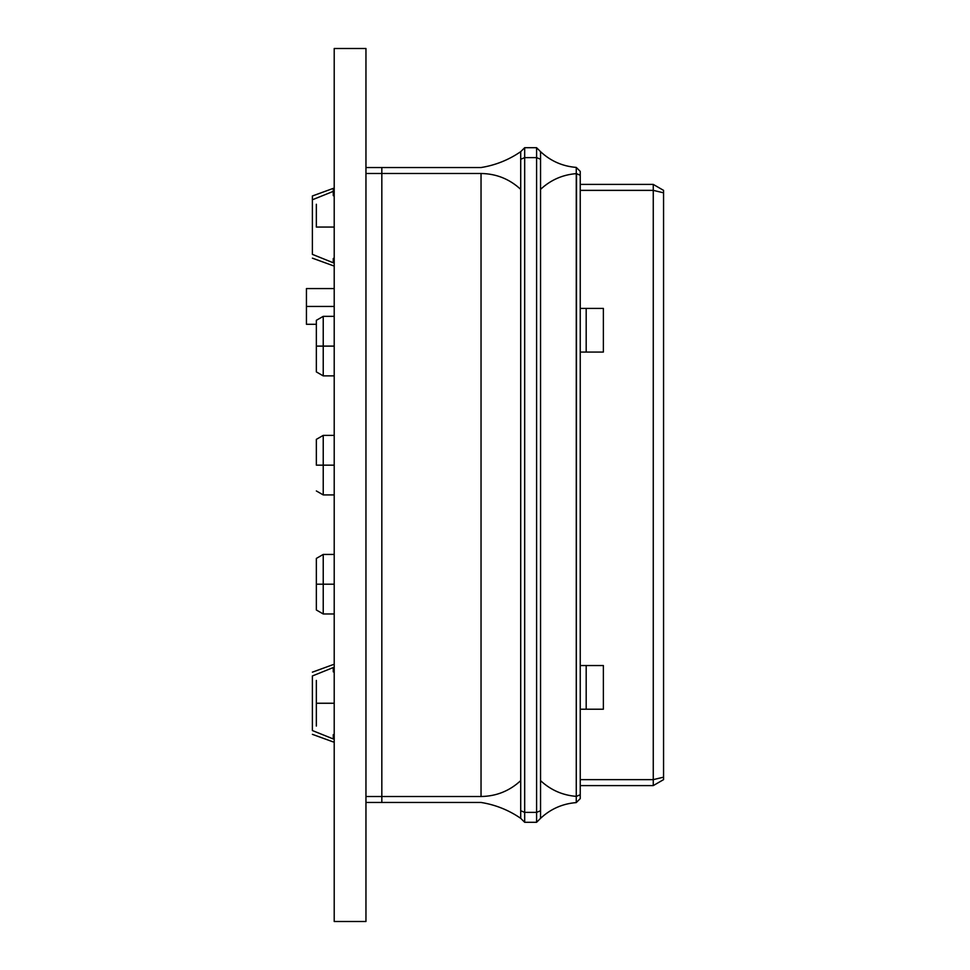 <?xml version="1.0" encoding="UTF-8"?>
<svg xmlns="http://www.w3.org/2000/svg" width="970" height="970" viewBox="0 0 970 970"><rect width="100%" height="100%" fill="white"/><g stroke="black" fill="none" stroke-linecap="round" stroke-linejoin="round"><path stroke-width="1.45" d="M312.388 195.976L333.28 188.374L333.28 191.357L312.388 199.771L312.388 195.976L312.388 199.771L333.28 191.357L333.28 195.697L334.213 195.697L333.28 195.697L333.28 188.374L312.388 195.976M333.28 192.351L334.213 192.351L333.28 192.351M580.242 779.637L653.259 779.637L653.259 190.362L580.242 190.362L653.259 190.362L653.259 184.409L580.242 184.409L653.259 184.409L663.565 190.362L663.565 779.637L663.565 190.362L653.259 184.409L653.259 190.362L663.565 192.824L653.259 190.362L653.259 779.637L580.242 779.637M603.376 308.411L603.376 352.061L603.376 308.411L586.183 308.411L586.183 352.061L603.376 352.061L586.183 352.061L586.183 308.411L580.242 308.411L603.376 308.411M603.376 665.553L603.376 709.203L603.376 665.553L586.183 665.553L586.183 709.203L603.376 709.203L586.183 709.203L586.183 665.553L580.242 665.553L603.376 665.553M333.28 262.785C333.28 266.726 333.28 266.726 333.28 262.785L312.388 254.358C312.388 259.378 312.388 259.378 312.388 254.358C312.388 259.378 312.388 259.378 312.388 254.358L312.388 199.771L333.28 191.357L312.388 199.771L312.388 254.358L333.28 262.785C333.28 266.726 333.28 266.726 333.28 262.785L333.28 258.444L333.28 262.785M334.213 734.617L333.28 734.617L333.28 738.958C333.28 742.911 333.28 742.911 333.28 738.958C333.28 742.911 333.28 742.911 333.28 738.958L312.388 730.543C312.388 735.551 312.388 735.551 312.388 730.543L312.388 675.957C312.388 670.949 312.388 670.949 312.388 675.957L333.28 667.542C333.28 663.589 333.28 663.589 333.28 667.542L312.388 675.957C312.388 670.949 312.388 670.949 312.388 675.957L312.388 730.543C312.388 735.551 312.388 735.551 312.388 730.543L333.28 738.958L333.28 734.617L334.213 734.617M653.259 785.591L580.242 785.591L653.259 785.591L653.259 779.637L663.565 777.176L653.259 779.637L653.259 785.591L663.565 779.637L653.259 785.591M365.957 167.543L381.828 167.543L381.828 173.497L365.957 173.497L381.828 173.497L381.828 796.503L381.828 167.543L365.957 167.543M365.957 796.503L381.828 796.503L381.828 802.457L365.957 802.457L381.828 802.457L381.828 796.503L365.957 796.503M334.213 258.444L333.28 258.444L334.213 258.444M333.28 671.883L334.213 671.883L333.28 671.883L333.28 667.542C333.28 663.589 333.28 663.589 333.28 667.542L333.28 671.883M323.228 346.108L323.228 375.875L323.228 316.353L323.228 346.108L334.213 346.108L323.228 346.108L323.228 316.353L323.228 375.875L323.228 346.108L316.353 346.108L316.353 371.91L316.353 320.318L316.353 346.108L323.228 346.108M323.228 465.163L323.228 435.397L323.228 465.163L334.213 465.163L323.228 465.163L323.228 435.397L323.228 494.918L323.228 465.163L316.353 465.163L316.353 439.361L316.353 465.163L323.228 465.163M323.228 584.207L323.228 554.44L323.228 584.207L334.213 584.207L323.228 584.207L323.228 554.44L323.228 613.962L323.228 584.207L316.353 584.207L316.353 609.997L316.353 558.417L316.353 584.207L323.228 584.207M333.28 667.542L312.388 675.957L333.28 667.542M306.435 306.435L306.435 288.575L306.435 306.435L334.213 306.435L306.435 306.435L306.435 324.283L306.435 306.435M580.242 352.061L586.183 352.061L580.242 352.061M580.242 709.203L586.183 709.203L580.242 709.203M365.957 921.5L334.213 921.5L365.957 921.5L365.957 48.5L334.213 48.5L334.213 921.5L334.213 48.5L365.957 48.5L365.957 921.5M540.557 780.632L540.557 818.328C550.633 808.944 562.539 803.693 576.265 802.59C562.539 803.693 550.633 808.944 540.557 818.328L536.592 822.293L524.685 822.293L536.592 822.293L536.592 147.707L524.685 147.707L536.592 147.707L540.557 151.672L540.557 780.632C550.633 790.016 562.539 795.267 576.265 796.37L576.265 173.63C562.539 174.733 550.633 179.983 540.557 189.368C550.633 179.983 562.539 174.733 576.265 173.63L576.265 167.41L580.242 171.387L576.265 167.41C562.539 166.306 550.633 161.056 540.557 151.672C550.633 161.056 562.539 166.306 576.265 167.41L576.265 173.63L580.242 175.267L580.242 171.387L580.242 175.267L576.519 173.63L576.265 796.37C562.539 795.267 550.633 790.016 540.557 780.632L540.557 151.672L536.592 147.707L536.592 157.625L524.685 157.625L536.592 157.625L540.557 159.274L536.592 157.625L536.592 812.375L524.685 812.375L536.592 812.375L540.557 810.726L540.557 780.632M520.708 818.328L520.708 151.672C508.68 159.941 495.452 165.227 481.035 167.543C495.452 165.227 508.68 159.941 520.708 151.672L524.685 147.707L524.685 822.293L524.685 147.707L520.708 151.672L520.708 159.274L524.685 157.625L520.708 159.274L520.708 189.368C509.517 179.013 496.288 173.715 481.035 173.497L481.035 796.503C496.288 796.285 509.517 790.986 520.708 780.632C509.517 790.986 496.288 796.285 481.035 796.503L481.035 173.497L381.828 173.497L381.828 796.503L481.035 796.503L381.828 796.503L381.828 167.543L481.035 167.543L381.828 167.543L381.828 173.497L481.035 173.497C496.288 173.715 509.517 179.013 520.708 189.368L520.708 810.726L524.685 812.375L520.708 810.726L520.708 818.328C508.68 810.059 495.452 804.773 481.035 802.457L381.828 802.457L381.828 796.503L381.828 802.457L481.035 802.457C495.452 804.773 508.68 810.059 520.708 818.328L524.685 822.293L520.708 818.328M576.265 796.37L576.265 802.59L580.242 798.613L576.265 802.59L576.265 796.37L580.242 794.733L576.519 796.37M540.557 810.726L536.592 812.375L536.592 822.293L540.557 818.328L540.557 810.726M580.242 798.613L580.242 175.267L580.242 798.613M316.353 703.25L316.353 726.069L316.353 680.431L316.353 703.25L334.213 703.25L316.353 703.25M316.353 227.065L316.353 204.246L316.353 227.065L334.213 227.065L316.353 227.065M333.28 265.756L312.388 258.153M334.213 737.976L333.28 737.976M333.28 664.559L312.388 672.161M334.213 261.791L333.28 261.791M334.213 668.524L333.28 668.524M312.388 734.338L333.28 741.941M316.353 371.91L323.228 375.875L334.213 375.875M316.353 320.318L323.228 316.353L334.213 316.353M316.353 490.953L323.228 494.918L334.213 494.918M316.353 439.361L323.228 435.397L334.213 435.397M316.353 609.997L323.228 613.962L334.213 613.962M316.353 558.417L323.228 554.44L334.213 554.44M306.435 324.283L316.353 324.283M306.435 288.575L334.213 288.575"/></g></svg>
